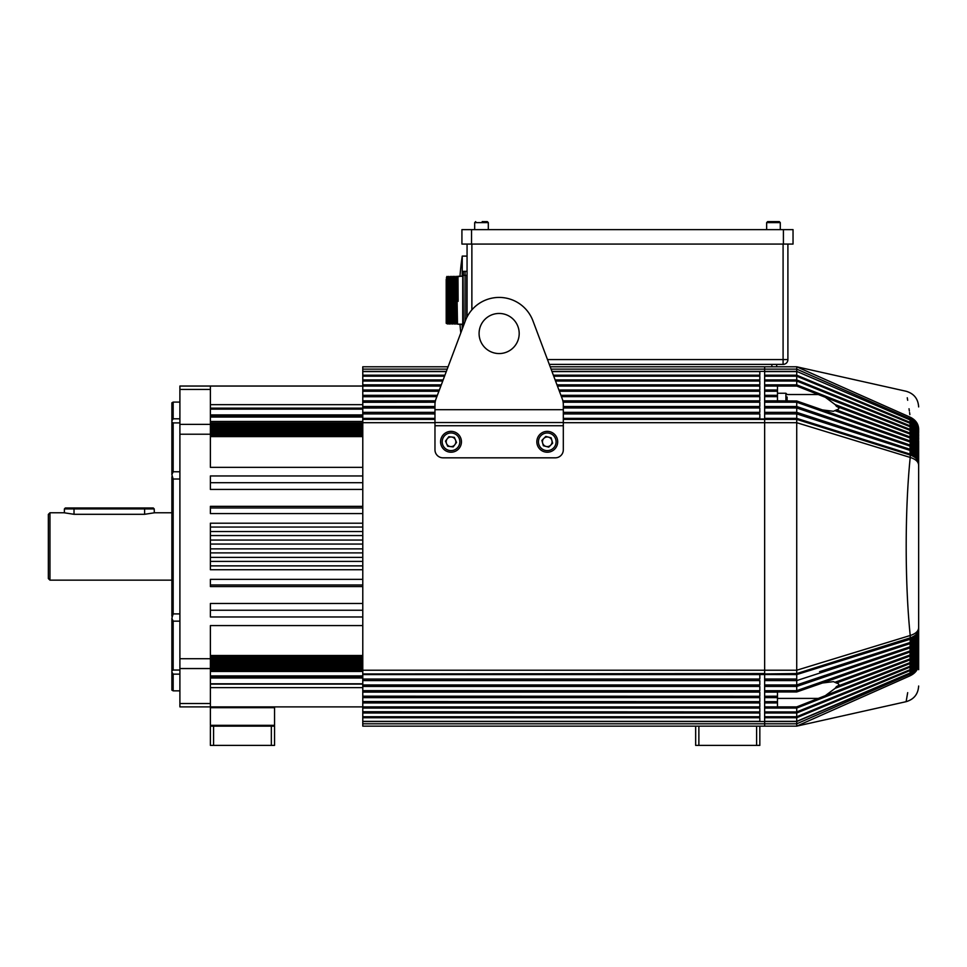 <?xml version="1.0" encoding="UTF-8"?>
<svg xmlns="http://www.w3.org/2000/svg" width="967" height="967" viewBox="0 0 967 967"><rect width="100%" height="100%" fill="white"/><g stroke="black" fill="none" stroke-linecap="round" stroke-linejoin="round"><path stroke-width="1.45" d="M796.723 711.736L796.723 706.889L777.48 706.889L777.48 691.961L796.723 691.961L796.723 680.587L764.643 680.587L764.643 679.015L796.723 679.015L796.723 422.7L910.225 457.439L910.225 455.046C915.616 457.004 918.432 459.929 918.65 463.809L918.65 663.87C918.65 693.412 918.65 693.412 918.65 663.87C918.42 669.116 915.616 673.068 910.225 675.715L910.08 673.31L910.201 674.047L796.723 723.812L764.643 723.812L764.643 366.795L796.723 366.795L910.213 417.212C904.858 382.557 904.858 382.557 910.213 417.212L910.225 417.212C915.616 419.871 918.42 423.812 918.65 429.07L918.65 429.989L918.65 429.07M918.65 635.331L918.65 636.346C918.432 640.553 915.604 643.72 910.189 645.847L910.08 643.635C915.556 641.798 918.42 639.03 918.65 635.331M835.162 410.721L910.056 437.978L910.056 436.939L836.467 409.911L833.421 411.289L822.458 409.923L910.056 440.928C915.556 442.946 918.42 445.98 918.65 450.03L918.65 451.915C918.42 447.503 915.556 444.204 910.08 442.004L910.08 437.978C915.556 440.263 918.42 443.672 918.65 448.241L918.65 446.416C918.42 442.197 915.556 439.042 910.08 436.951L910.08 434.098C915.556 436.443 918.42 439.973 918.65 444.687L918.65 465.127C918.42 461.718 915.616 459.156 910.225 457.439M796.723 691.961L822.47 683.004L833.421 681.638L836.467 683.016L910.08 655.989C915.556 653.885 918.42 650.731 918.65 646.512M836.467 683.016C839.682 683.935 839.682 685.132 836.467 686.582L910.056 658.853L910.08 652C915.556 649.981 918.42 646.947 918.65 642.898M836.467 686.582L835.162 688.323L910.08 659.845C915.556 657.669 918.42 654.381 918.65 650.005M796.723 706.889L825.347 695.636L835.162 688.323M777.48 389.991L777.48 391.248L764.643 391.248L764.643 389.991L777.48 389.991L777.48 386.038L796.723 386.038L796.723 371.582L764.643 371.582L764.643 366.795L550.199 366.795M777.48 386.038L764.643 386.038L764.643 384.866L796.723 384.866L910.056 429.372L910.056 426.713L796.723 381.022L764.643 381.022L764.643 379.922L796.723 379.922L910.056 425.794L910.056 422.361L796.723 375.196L764.643 375.196L764.643 376.199L796.723 376.199L910.08 423.256C915.556 425.818 918.42 429.662 918.65 434.787M777.48 391.248L777.48 395.31L764.643 395.31L764.643 396.651L777.48 396.651L777.48 400.822L764.643 400.822L764.643 402.224L796.723 402.224L910.056 442.004L910.189 442.898C915.894 445.412 918.71 448.7 918.65 452.761C918.432 448.93 915.604 446.041 910.189 444.107L910.189 442.898M563.314 422.7L796.723 422.7L796.723 400.979L777.48 400.822M796.723 413.888L819.569 421.274L796.723 413.888L764.643 413.888L764.643 412.353L796.723 412.353L910.056 449.292L910.08 445.05L796.723 406.503L764.643 406.503L764.643 407.977L796.723 407.977L910.08 446.162C915.556 448.277 918.42 451.456 918.65 455.699M910.08 454.103L796.723 418.373L764.643 418.373L764.643 418.989L796.723 418.989L910.08 454.103C915.556 456.073 918.42 459.035 918.65 462.988M836.745 406.454L910.056 434.086M836.467 409.911C839.682 408.993 839.682 407.808 836.467 406.345L839.465 407.47M836.745 686.485L839.465 685.458M827.293 694.838L910.056 662.6L910.056 658.853C915.556 656.496 918.42 652.955 918.65 648.241M910.189 656.883L910.189 658.007C915.604 655.638 918.432 652.133 918.65 647.467C918.71 651.335 915.894 654.478 910.189 656.883M907.687 692.65L906.115 701.679L796.723 726.144L764.643 726.144L764.643 721.358L796.723 721.334M362.782 674.567L759.832 674.567L759.832 679.052L362.782 679.052L362.782 673.951L796.723 674.567L910.08 639.284L796.723 673.951L764.643 673.951L796.723 673.552L910.225 637.882L910.213 635.5L796.723 670.228L764.643 670.228L764.643 418.989L563.314 418.989M764.643 711.736L764.643 713.005L796.723 713.005L796.723 711.917L764.643 711.917M764.643 706.744L764.643 708.074L796.723 708.074L910.08 663.555C915.556 661.307 918.42 657.911 918.65 653.366M764.643 701.571L764.643 702.949L777.48 702.949M764.643 696.192L764.643 697.618L777.48 697.618M764.643 690.643L764.643 692.118L777.48 692.118M796.723 721.092L796.723 717.732L764.643 717.732L764.643 716.74L796.723 716.74L796.723 717.732L910.08 670.554C915.556 668.161 918.42 664.534 918.65 659.699M796.723 716.511L796.723 713.005L910.08 667.133C915.556 664.8 918.42 661.295 918.65 656.605M764.643 696.288L777.48 696.192M796.723 690.643L910.056 650.936L910.08 647.878L796.723 686.437L764.643 686.437L764.643 684.962L796.723 684.962L910.056 646.79L910.189 644.614C915.894 642.511 918.71 639.755 918.65 636.346M819.569 671.666L910.056 642.511L910.08 643.635L796.723 680.587L796.723 679.052L764.643 679.052M910.225 675.715L910.213 675.728C904.858 710.382 904.858 710.382 910.213 675.728L796.723 726.144L796.723 721.539L362.782 721.539L362.782 706.889L179.898 706.889L210.383 706.889L210.383 668.56L179.898 668.56L179.898 658.72L210.383 658.72L210.383 668.56M910.225 455.046L796.723 419.388L563.314 419.388M777.48 395.31L777.48 396.651M910.056 422.361L910.056 419.932L796.723 371.388L551.927 371.388M918.65 406.914C918.118 398.779 913.936 393.557 906.115 391.26L796.772 366.795L796.723 369.128L910.201 418.88L910.056 419.605C915.556 422.071 918.42 425.77 918.65 430.714L918.65 431.753C918.42 426.495 915.556 422.567 910.08 419.944L796.723 371.388L796.723 369.128L551.081 369.128M796.723 373.818L796.723 374.543M910.201 637.894L910.056 638.836C915.556 636.866 918.42 633.893 918.65 629.94L918.65 631.378C918.42 634.896 915.556 637.531 910.08 639.284L910.189 640.287C915.894 638.28 918.71 635.657 918.65 632.418C918.432 636.467 915.604 639.513 910.189 641.556L910.189 640.287M918.65 669.696L918.65 663.87M910.225 674.047C915.616 671.557 918.432 667.859 918.65 662.951L918.65 662.226C918.42 667.17 915.556 670.868 910.08 673.31L910.056 662.6C915.556 660.171 918.42 656.533 918.65 651.673M796.723 721.358L910.056 672.996C915.556 670.373 918.42 666.432 918.65 661.174L918.65 660.739M827.305 398.09L910.08 430.339C915.556 432.757 918.42 436.395 918.65 441.254L918.65 444.687M907.264 397.751L907.687 400.278M909.028 408.751L909.367 411.06M909.572 412.534L909.862 414.613M910.201 418.88L910.225 418.892C915.616 421.37 918.432 425.069 918.65 429.989L918.638 429.445M910.056 426.713L910.08 426.725C915.556 429.215 918.42 432.962 918.65 437.954M910.08 426.725L910.056 425.794C915.556 428.127 918.42 431.645 918.65 436.335M843.889 404.557L825.347 397.304L835.162 404.605L910.056 433.083L910.056 429.372C915.556 431.633 918.42 435.029 918.65 439.562M796.723 386.038L825.347 397.304M910.08 434.098L910.056 433.083C915.556 435.271 918.42 438.547 918.65 442.934M835.162 404.605L836.467 406.345M822.458 409.923L796.723 400.979M918.65 453.765C918.42 449.885 915.556 446.984 910.08 445.05L910.189 444.107M819.569 421.274L910.08 450.429C915.556 452.459 918.42 455.517 918.65 459.603M918.65 461.561C918.42 458.032 915.556 455.409 910.08 453.656L910.056 449.292C915.556 451.13 918.42 453.91 918.65 457.609M910.201 455.046L910.056 454.091M910.213 635.5C904.834 582.992 904.882 509.682 910.213 457.427M918.65 633.337C918.42 637.41 915.556 640.468 910.08 642.511L910.189 641.556M918.65 639.175C918.42 643.055 915.556 645.956 910.08 647.878L910.056 646.79C915.556 644.663 918.42 641.472 918.65 637.229M822.47 683.004L910.056 652L910.056 650.936C915.556 648.724 918.42 645.424 918.65 641.024M835.162 682.206L910.056 654.961C915.556 652.677 918.42 649.256 918.65 644.687M796.723 711.917L910.056 666.215C915.556 663.713 918.42 659.977 918.65 654.973M796.723 716.74L910.056 669.684M796.723 721.539L910.056 673.322M910.189 648.833L910.189 650.029C915.604 647.817 918.432 644.542 918.65 640.166C918.71 643.732 915.894 646.621 910.189 648.833M910.189 431.149L910.189 432.225C915.604 434.413 918.432 437.676 918.65 442.004C918.71 437.531 915.894 433.917 910.189 431.149M910.189 427.499L910.189 428.538C915.604 430.811 918.432 434.183 918.65 438.667C918.71 434.074 915.894 430.351 910.189 427.499M910.189 423.993L910.189 424.997C915.604 427.341 918.432 430.835 918.65 435.464L918.65 435.464C918.71 430.75 915.894 426.918 910.189 424.005M910.189 420.645L910.189 421.6C915.604 424.017 918.432 427.619 918.65 432.394L918.65 432.394C918.71 427.559 915.894 423.643 910.189 420.645M910.189 672.283C915.604 669.66 918.432 665.743 918.65 660.534C918.71 664.982 915.894 668.572 910.189 671.328M910.08 669.672C915.556 667.121 918.42 663.277 918.65 658.14M910.189 668.934C915.604 666.372 918.432 662.54 918.65 657.463C918.71 661.779 915.894 665.26 910.189 667.931M910.189 665.429C915.604 662.927 918.432 659.204 918.65 654.26L918.65 654.417M910.189 664.389C915.894 661.815 918.71 658.43 918.65 654.26M910.189 661.791C915.604 659.361 918.432 655.735 918.65 650.924C918.71 654.949 915.894 658.213 910.189 660.703M910.189 654.079C915.604 651.794 918.432 648.398 918.65 643.877C918.71 647.6 915.894 650.61 910.189 652.918M910.225 637.882C915.616 635.923 918.432 632.998 918.65 629.118M910.225 635.5C915.616 633.784 918.42 631.221 918.65 627.813M910.189 452.653C915.604 454.405 918.432 457.028 918.65 460.51C918.71 456.75 915.894 453.704 910.189 451.384M910.189 448.313C915.604 450.163 918.432 452.919 918.65 456.581C918.71 452.677 915.894 449.51 910.189 447.08M910.189 440.009C915.604 442.04 918.432 445.05 918.65 449.063C918.71 444.856 915.894 441.46 910.189 438.849M910.189 436.057C915.604 438.16 918.432 441.303 918.65 445.473C918.71 441.133 915.894 437.616 910.189 434.932M918.517 440.396L918.179 439.054M918.553 437.265L918.179 435.621M918.553 434.026L918.179 432.322M910.08 422.374C915.556 424.779 918.42 428.393 918.65 433.228M918.553 430.931L918.167 429.167M783.415 244.071L461.924 244.071L461.924 229.626L793.037 229.626L793.037 244.071L783.415 244.071L783.415 229.626M271.34 726.144L274.543 726.144L274.543 745.388L271.34 745.388L271.34 726.144L213.586 726.144L213.586 745.388L210.383 745.388L210.383 726.144L213.586 726.144M271.34 745.388L213.586 745.388M211.181 706.889L273.746 706.889L274.543 707.687L210.383 707.687L211.181 706.889M273.746 726.144L274.543 725.335L274.543 707.687M211.181 726.144L210.383 725.335L274.543 725.335M210.383 725.335L210.383 707.687M74.024 507.965L153.269 507.965L154.224 508.932L64.39 508.932L65.357 507.965L74.024 507.965L74.024 514.299L64.136 512.776L49.958 512.776L49.958 580.152L171.872 580.152M154.297 512.836L154.224 508.932M479.088 333.506A20.053 20.053 0 0 0 499.141 353.559A20.053 20.053 0 0 0 519.194 333.506A20.053 20.053 0 0 0 499.141 313.453A20.053 20.053 0 0 0 479.088 333.506M74.024 514.299L144.603 514.299L154.478 512.776L171.872 512.776M49.958 580.152L48.35 578.556L48.35 514.384L49.958 512.776M179.898 422.905L173.166 422.905L173.166 471.775L171.872 474.724L173.166 479.016L173.166 613.912L179.898 613.912M171.872 420.875L171.872 402.828L173.166 402.091L173.166 418.808L171.872 420.875L171.872 422.023L173.166 422.905M173.166 418.808L179.898 418.808M179.898 479.016L173.166 479.016M173.166 471.775L179.898 471.775M446.488 277.263L447.02 276.381L447.697 277.263L448.495 323.171L447.806 324.054L447.02 276.381L447.987 324.054L447.286 323.159L446.488 277.263L446.198 323.232L446.198 281.034M446.621 323.643L446.198 279.415M787.9 244.071L787.9 359.567A4.811 4.811 0 0 1 783.089 364.39L549.304 364.39M467.061 316.971L467.061 244.071M467.061 256.098L462.238 256.098L462.238 276.236M462.238 324.187L462.238 329.082M465.054 271.34L466.747 271.364L465.054 271.34L465.054 275.353L463.362 275.353L463.362 271.364L465.054 271.34L463.048 271.691L462.722 327.801M449.304 277.263L450.501 323.171L449.304 277.263L448.603 276.369L449.582 324.078L448.615 276.369L447.697 277.263M450.912 277.263L451.71 323.171L451.033 324.09L450.223 276.357L451.299 277.263L452.641 324.102L451.976 276.332L452.774 324.102L452.508 277.263L453.571 276.32L454.514 320.355M450.102 323.171L449.413 324.078L448.893 323.171L448.096 277.263M450.501 323.171L449.691 277.263M463.048 324.513L457.488 324.15L456.92 323.159L456.557 278.653M463.048 275.909L457.717 276.695L458.128 301.317L457.959 276.284L462.734 276.236L462.734 324.199L457.488 324.15L456.678 276.296L457.331 276.695L458.128 301.317M455.723 277.263L455.058 276.308L455.965 324.138L456.122 277.263M454.115 277.263L454.369 324.114L454.115 277.263L455.058 276.308L455.868 324.138L454.514 277.263M453.305 323.171L452.907 277.263M456.678 276.296L457.729 300.967M456.013 320.343L455.916 323.752M454.369 324.114L453.704 323.159M454.405 320.355L454.309 323.582M446.198 290.753L446.198 280.744M452.508 277.263L451.843 276.332L451.299 277.263M462.722 324.731L462.722 326.58M466.747 317.599L466.747 275.353L465.054 275.353L465.054 321.612M467.061 271.691L467.061 275.353M484.999 221.612L487.308 221.612L484.999 221.612M482.195 221.612L485.893 221.612M767.653 221.612L779.281 221.612L777.166 221.612L779.281 221.612L780.284 222.615L766.65 222.615L767.653 221.612L766.65 222.615L766.65 229.626M769.768 221.612L771.799 221.612M775.498 221.612L777.166 221.612M362.782 434.256L179.898 434.219L179.898 386.038L210.383 386.038L210.383 467.351L362.782 467.351M210.383 489.435L210.383 475.957L210.383 489.435L362.782 489.435M362.782 506.357L210.383 506.357L210.383 513.574L362.782 513.574M362.782 523.207L210.383 523.207L210.383 569.732L362.782 569.732M362.782 579.354L210.383 579.354L210.383 586.57L362.782 586.57M210.383 616.97L210.383 603.493L210.383 616.97L362.782 616.97M362.782 625.589L210.383 625.589L210.383 658.72M210.383 386.038L362.782 386.038L362.782 371.388L446.355 371.388M179.898 434.219L179.898 658.72M210.383 603.493L362.782 603.493M210.383 475.957L362.782 475.957M179.898 706.889L179.898 668.56M179.898 674.132L173.166 674.132L173.166 690.849L179.898 690.849M179.898 621.152L173.166 621.152L173.166 670.034L179.898 670.034M173.166 690.849L171.872 690.112L171.872 672.053L173.166 674.132M173.166 670.034L171.872 670.905L171.872 672.053M171.872 670.905L171.872 618.215L173.166 621.152M173.166 613.912L171.872 618.215M171.872 616.184L171.872 476.755M171.872 474.724L171.872 422.023M210.383 423.691L362.782 423.691M210.383 425.601L362.782 425.601L210.383 425.613M210.383 427.571L362.782 427.571L210.383 427.571M210.383 429.578L362.782 429.578L210.383 429.59M210.383 431.645L362.782 431.645L210.383 431.645M210.383 433.76L362.782 433.76L210.383 433.76M210.383 435.924L362.782 435.924L210.383 435.924M210.383 657.004L362.782 657.004L210.383 657.004M210.383 659.168L362.782 659.168L210.383 659.168M210.383 661.283L362.782 661.283L210.383 661.283M210.383 663.35L362.782 663.35L210.383 663.35M210.383 665.369L362.782 665.369L210.383 665.356M210.383 667.327L362.782 667.327L210.383 667.327M210.383 669.237L362.782 669.237L210.383 669.237M759.832 726.144L759.832 745.388L756.617 745.388L756.617 726.144L764.643 726.144L764.643 723.812L362.782 723.812L362.782 721.539M362.782 371.388L362.782 366.795L448.084 366.795L460.8 332.938A304.907 304.907 0 0 1 459.978 324.175M552 371.582L759.832 371.582L759.832 375.196L553.366 375.196M553.74 376.199L759.832 376.199L759.832 379.922L555.143 379.922M759.832 381.203L759.832 384.866L556.992 384.866M759.832 386.184L759.832 389.991L558.914 389.991M759.832 391.369L759.832 395.31L560.92 395.31M759.832 396.736L759.832 400.822L562.854 400.822M759.832 402.284L759.832 406.503L563.314 406.503M759.832 408.014L759.832 412.353L563.314 412.353M563.314 413.912L759.832 413.912L759.832 418.373L563.314 418.373M759.832 680.587L759.832 684.962L362.782 684.962L362.782 680.587L759.832 680.587M362.782 706.744L362.782 686.437L759.832 686.437L759.832 690.643M362.782 692.118L759.832 692.118L759.832 696.192M362.782 697.618L759.832 697.618L759.832 701.679L362.782 701.571M362.782 702.949L759.832 702.949L759.832 706.889L362.782 706.889M362.782 708.074L759.832 708.074L759.832 711.917L362.782 711.736M362.782 713.005L759.832 713.005L759.832 716.74L362.782 716.74M362.782 717.732L759.832 717.732L759.832 721.358L362.782 721.358M362.782 673.951L764.643 673.552L764.643 670.228L362.782 670.228L362.782 422.7L434.969 422.7M362.782 686.437L362.782 684.962M362.782 680.587L362.782 679.052L759.832 679.052M362.782 690.643L759.832 690.704M362.782 696.192L759.832 696.288M362.782 723.812L362.782 726.144L698.875 726.144L698.875 745.388L695.66 745.388L695.66 726.144M362.782 369.128L447.201 369.128M362.782 375.196L444.917 375.196M362.782 379.922L443.14 379.922M362.782 384.866L441.29 384.866M362.782 422.7L362.782 386.038L440.843 386.038M362.782 389.991L439.369 389.991M362.782 395.31L437.362 395.31M436.866 396.651L362.782 396.736M362.782 400.822L435.428 400.822M435.15 402.224L362.782 402.284M362.782 406.503L434.969 406.503M434.969 407.977L362.782 408.014M362.782 412.353L434.969 412.353M434.969 413.888L362.782 413.888L434.969 413.912M362.782 418.373L434.969 418.373M362.782 418.989L434.969 418.989M362.782 419.388L434.969 419.388M362.782 673.552L362.782 670.228M362.782 404.665L210.383 404.665M210.383 408.147L362.782 408.147M210.383 415.725L362.782 415.725M210.383 416.04L362.782 416.04M210.383 417.043L362.782 417.043M210.383 421.455L362.782 421.455M210.383 422.954L362.782 422.954M210.383 424.005L362.782 424.005M210.383 424.972L362.782 424.972M210.383 425.951L362.782 425.951M210.383 426.943L362.782 426.943M210.383 427.958L362.782 427.958M210.383 428.973L362.782 428.973M210.383 430.001L362.782 430.001M210.383 431.04L362.782 431.04M210.383 432.104L362.782 432.104M210.383 433.168L362.782 433.168M210.383 435.343L362.782 435.343M210.383 436.455L362.782 436.455M210.383 436.588L362.782 436.588M210.383 482.702L362.782 482.702M210.383 507.965L362.782 507.965M210.383 527.051L362.782 527.051M210.383 531.548L362.782 531.548M210.383 535.561L362.782 535.561M210.383 540.045L362.782 540.045M210.383 544.058L362.782 544.058M210.383 548.869L362.782 548.869M210.383 552.882L362.782 552.882M210.383 557.379L362.782 557.379M210.383 561.392L362.782 561.392M210.383 565.876L362.782 565.876M210.383 584.962L362.782 584.962M210.383 610.237L362.782 610.237M362.782 655.493L210.383 655.493M210.383 656.472L362.782 656.472M210.383 657.584L362.782 657.584M210.383 658.672L362.782 658.672M210.383 659.76L362.782 659.76M210.383 660.824L362.782 660.824M210.383 661.887L362.782 661.887M210.383 662.927L362.782 662.927M210.383 663.966L362.782 663.966M210.383 664.982L362.782 664.982M210.383 665.985L362.782 665.985M210.383 666.976L362.782 666.976M210.383 667.967L362.782 667.967M210.383 668.922L362.782 668.922M210.383 669.986L362.782 669.986M210.383 671.449L362.782 671.449M210.383 675.885L362.782 675.885M210.383 676.9L362.782 676.9M210.383 677.214L362.782 677.214M210.383 684.128L362.782 684.128M210.383 687.622L362.782 687.622M776.67 364.39L776.67 366.795M562.286 398.96L532.926 320.814A36.093 36.093 0 0 0 465.357 320.814L435.996 398.96A16.04 16.04 0 0 0 434.969 404.593L434.969 409.706L563.314 409.706L563.314 404.593A16.04 16.04 0 0 0 562.286 398.96M563.314 409.706L563.314 425.746L434.969 425.746L434.969 449.812A8.026 8.026 0 0 0 442.995 457.826L555.288 457.826A8.026 8.026 0 0 0 563.314 449.812L563.314 425.746M434.969 425.746L434.969 409.706M550.054 451.843A10.432 10.432 0 0 1 537.217 444.566A10.432 10.432 0 0 1 544.494 431.741A10.432 10.432 0 0 1 557.318 439.006A10.432 10.432 0 0 1 550.054 451.843A10.432 10.432 0 0 1 537.217 444.566A10.432 10.432 0 0 1 544.494 431.741A10.432 10.432 0 0 1 557.318 439.006A10.432 10.432 0 0 1 550.054 451.843M563.314 422.543L434.969 422.543M756.617 745.388L698.875 745.388M756.617 726.144L698.875 726.144M787.102 396.99L787.102 400.979M545.98 437.157A4.811 4.811 0 0 1 550.694 445.171A4.811 4.811 0 0 1 542.632 443.067A4.811 4.811 0 0 1 545.98 437.157M543.369 445.751L541.895 440.396L545.787 436.431L551.166 437.833L552.653 443.188L548.748 447.141L543.369 445.751M440.662 440.517A10.432 10.432 0 0 1 452.278 431.439A10.432 10.432 0 0 1 461.368 443.055A10.432 10.432 0 0 1 449.752 452.145A10.432 10.432 0 0 1 440.662 440.517A10.432 10.432 0 0 0 449.752 452.145A10.432 10.432 0 0 0 461.368 443.055M455.795 442.378A4.811 4.811 0 0 1 446.585 443.672A4.811 4.811 0 0 1 451.601 437.011A4.811 4.811 0 0 1 455.795 442.378M448.845 436.673L454.357 437.35L456.533 442.463L453.185 446.899L447.673 446.234L445.497 441.109L448.845 436.673M818.505 698.404L777.48 698.404M910.225 418.892L910.225 417.212M818.505 394.524L787.102 394.524M471.545 244.071L471.545 229.626M144.603 514.299L144.603 507.965M783.089 364.39L783.089 359.567L787.9 359.567M547.491 359.567L783.089 359.567L783.089 244.071M471.872 244.071L471.872 309.863M463.048 325.081L463.749 325.081M463.048 275.353L463.362 326.109M488.311 229.626L488.311 222.615L474.676 222.615L475.679 221.612L474.676 222.615L474.676 229.626M362.782 423.703L210.383 423.703M179.898 703.517L210.383 703.517M179.898 424.368L210.383 424.368M210.383 389.423L179.898 389.423M210.383 409.138L362.782 409.138M210.383 683.79L362.782 683.79M771.859 366.795L771.859 364.39M785.905 400.979L785.905 393.243L787.102 394.451M544.917 433.289A8.824 8.824 0 0 0 538.764 444.143A8.824 8.824 0 0 0 549.619 450.296A8.824 8.824 0 0 0 555.771 439.441A8.824 8.824 0 0 0 544.917 433.289M459.772 442.862A8.824 8.824 0 0 0 452.085 433.035A8.824 8.824 0 0 0 442.257 440.722A8.824 8.824 0 0 0 449.945 450.549A8.824 8.824 0 0 0 459.772 442.862M777.48 706.889L764.643 706.889M777.48 701.679L764.643 701.679M830.012 678.979L796.723 690.704L764.643 690.704M830.012 413.949L796.723 402.224M824.924 417.502L796.723 407.977M824.924 675.425L796.723 684.962M843.889 688.371L825.347 695.636M906.115 701.679C913.936 699.371 918.118 694.161 918.65 686.014M64.39 512.848L64.39 508.932M462.238 256.098A304.907 304.907 0 0 0 459.978 276.26M488.311 222.615L487.308 221.612M780.284 229.626L780.284 222.615L779.281 221.612M173.166 402.091L179.898 402.091M362.782 371.582L446.283 371.582M362.782 376.199L444.542 376.199M362.782 381.022L442.729 381.022M555.554 381.022L759.832 381.022M557.439 386.038L759.832 386.038M362.782 391.248L438.885 391.248M559.397 391.248L759.832 391.248M561.416 396.651L759.832 396.651M563.132 402.224L759.832 402.224M563.314 407.977L759.832 407.977M563.314 413.888L759.832 413.888M210.383 414.916L362.782 414.916M210.383 678.012L362.782 678.012M777.48 393.243L785.905 393.243"/></g></svg>
